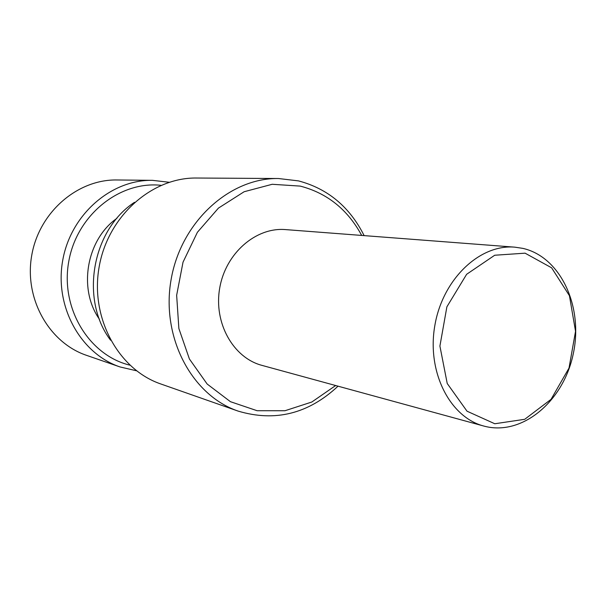 <?xml version="1.0" encoding="UTF-8"?>
<svg xmlns="http://www.w3.org/2000/svg" width="606" height="606" viewBox="0 0 606 606"><rect width="100%" height="100%" fill="white"/><g stroke="black" fill="none" stroke-linecap="round" stroke-linejoin="round"><path stroke-width="0.91" d="M116.92 218.319C86.507 239.597 77.947 288.956 99.422 319.226M525.084 253.172L551.619 267.807L569.435 295.705L575.533 331.315L569.011 368.069L551.043 399.346L524.72 419.299L494.784 423.753L467.014 411.194L447.228 383.5L439.911 346.064L446.887 306.825L466.635 274.291L494.716 255.24L525.084 253.172M110.58 340.224C79.818 299.72 91.892 230.091 134.494 202.313M338.034 386.181C308.393 413.83 275.094 422.132 238.135 411.103L160.863 383.992C118.503 369.607 90.074 318.105 99.096 267.201C107.739 216.228 151.848 177.316 196.579 178.028L278.472 178.52L298.478 180.891C327.808 188.663 349.7 206.911 364.138 235.62M238.135 411.103C191.935 395.476 160.855 337.474 171.089 279.684C180.914 221.826 229.704 177.679 278.472 178.52M335.663 385.53L311.817 402.02L284.987 410.732L257.133 410.724L230.439 401.687L207.161 384.03L189.405 358.979L178.868 328.52L176.649 295.266L183.02 262.193L197.412 232.265L218.44 208.108L244.142 191.731L272.2 184.285L300.228 186.103C327.179 193.102 347.67 209.547 361.691 235.431M483.808 426.048L261.997 365.388C233.227 357.851 213.501 322.915 219.705 288.115C225.583 253.263 255.914 227.008 285.54 229.598L514.827 247.165L522.819 248.369C560.982 256.967 583.699 307.34 573.117 354.495C563.148 401.801 521.751 436.517 483.808 426.048C449.758 417.239 426.639 371.69 434.858 325.43C442.691 279.093 479.8 243.998 514.827 247.165M120.071 366.956L86.575 355.358C49.139 342.784 24.035 298.735 31.709 255.512C39.042 212.236 77.5 179.209 116.988 179.974L152.439 180.338C111.034 179.52 70.455 214.729 62.63 260.875C54.457 306.969 80.81 353.783 120.071 366.956L136.517 370.781M129.858 365.16C89.249 355.442 60.35 308.598 68.683 261.928C76.553 215.175 119.541 180.8 161.052 185.315M169.21 182.27L152.439 180.338"/></g></svg>

